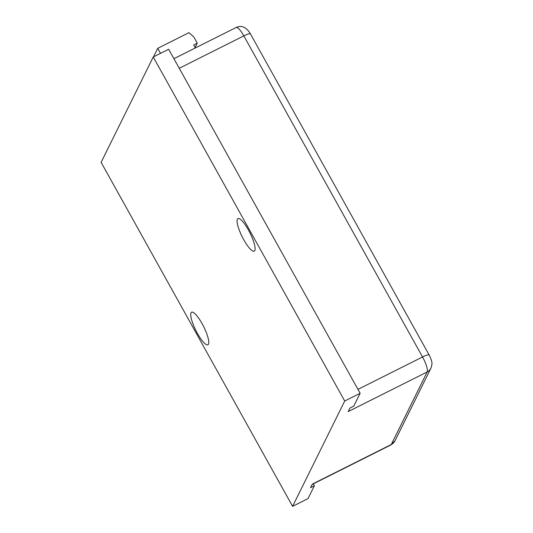 <?xml version="1.0" encoding="UTF-8"?>
<svg xmlns="http://www.w3.org/2000/svg" width="533" height="533" viewBox="0 0 533 533"><rect width="100%" height="100%" fill="white"/><g stroke="black" fill="none" stroke-linecap="round" stroke-linejoin="round"><path stroke-width="0.8" d="M153.517 56.858L157.735 48.33L160.526 53.34M202.12 323.691A18.209 4.344 63.4 0 1 208.616 343.785A18.209 4.344 63.4 0 1 195.864 330.433A18.209 4.344 63.4 0 1 192.786 312.231A18.209 4.344 63.4 0 1 202.12 323.691M248.458 230.056A18.209 4.344 63.4 0 1 254.954 250.157A18.209 4.344 63.4 0 1 242.202 236.805A18.209 4.344 63.4 0 1 239.124 218.603A18.209 4.344 63.4 0 1 248.458 230.056M153.238 56.998L101.11 162.332L292.59 506.35L344.718 401.016L360.135 393.281L168.661 49.263L153.238 56.998L344.718 401.016M313.331 483.864L314.377 485.743L310.526 487.675L312.265 484.164L391.282 444.515A13.325 3.178 63.4 0 1 390.876 444.962L394.986 440.811A8.881 8.488 -153.7 0 1 391.282 444.515L427.193 371.954A8.881 8.488 -153.7 0 0 430.897 368.25L394.986 440.811M179.255 68.291L243.834 35.891A8.881 1.526 -29.1 0 1 250.437 33.912C246.393 27.103 241.622 24.964 236.126 27.496A13.325 3.178 63.4 0 1 243.834 35.891L422.549 356.977A13.325 3.178 63.4 0 1 427.193 371.954L348.176 411.596L349.908 408.085L353.765 406.153L360.135 393.281M292.59 506.35L308.007 498.615L314.377 485.743M157.735 48.33L188.962 32.666L193.805 36.95L197.27 43.166L193.686 44.965L195.344 47.95M197.27 43.166L195.111 47.524M357.963 389.376L422.549 356.977A8.881 1.526 -29.1 0 1 429.152 354.998L250.437 33.912M429.152 354.998C429.158 354.492 432.07 361.381 431.763 362.087C432.223 363.133 431.937 365.185 430.897 368.25M173.918 58.703L236.126 27.496M312.105 484.477L390.876 444.962"/></g></svg>
